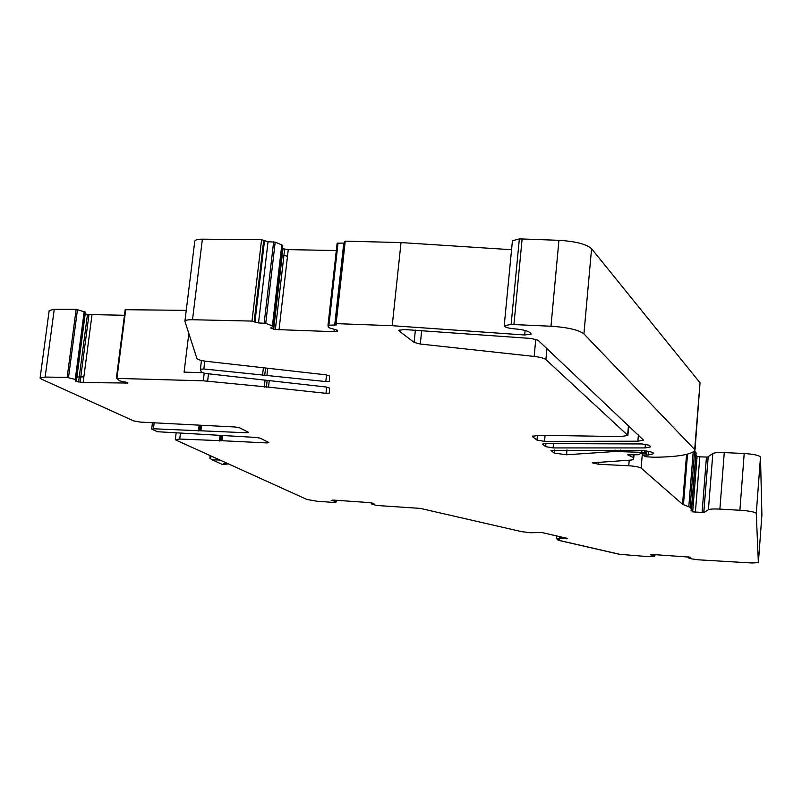 <?xml version="1.0" encoding="UTF-8"?>
<svg xmlns="http://www.w3.org/2000/svg" width="802" height="802" viewBox="0 0 802 802"><rect width="100%" height="100%" fill="white"/><g stroke="black" fill="none" stroke-linecap="round" stroke-linejoin="round"><path stroke-width="1.2" d="M76.501 379.958L76.842 377.441L76.421 379.907L75.368 379.486L75.629 377.541L75.248 379.446L67.137 377.401L45.153 377.06L40.1 378.043L41.443 379.125L133.563 420.88L140.48 422.113L235.367 427.015L239.467 427.757L248.58 432.338L246.896 432.789L199.688 430.744L200.34 425.371L199.688 430.774L153.433 428.769L151.949 429.22L157.493 431.727L256.199 437.451L260.179 438.163L268.85 442.514L267.166 442.945L221.893 440.719L222.485 435.817M335.978 500.258L336.429 501.741L335.457 502.573L316.91 501.22L306.976 499.486L175.989 440.108L175.327 439.556L179.728 439.055L221.893 440.719M336.579 500.318L336.409 501.721M335.848 501.44L331.206 500.438L333.873 500.107L369.321 502.593L373.902 503.435L371.657 503.987L376.389 505.45L420.278 508.388L521.611 531.646L530.423 532.749L541.731 532.508L567.615 538.463M654.592 554.633L654.943 555.846L654.221 556.478L648.758 556.688L619.224 554.262L560.608 540.819L557.33 539.756L559.275 539.556L556.428 538.723L567.615 538.473M560.899 540.809L619.515 554.262L560.899 540.809M654.512 555.606L650.482 554.794L653.219 554.543L690.161 557.159M703.825 512.227L708.176 456.619L712.818 453.531L708.407 509.731C710.041 509.019 713.87 508.809 719.885 509.1L743.444 510.473C751.294 511.295 755.574 512.288 756.276 513.47L758.361 562.623L752.015 562.984L698.442 559.826L691.194 558.814L688.106 557.761L690.121 557.56M708.407 509.731L703.996 512.568L692.687 511.856L697.118 456.328L695.946 455.125M691.123 509.831L692.687 511.856M691.073 510.433L691.645 508.989L690.111 507.315L682.542 504.268L641.129 468.097C639.244 466.964 635.114 466.183 628.748 465.762L598.603 464.258L592.237 462.834L631.324 460.047L633.099 459.596L633.77 457.731L627.735 454.824L638.352 454.734L640.988 453.441L645.359 453.13L644.668 452.438L614.913 451.496L566.543 454.774L554.182 453.09L551.024 450.523L638.582 450.373C645.981 450.684 650.883 451.536 653.289 452.94L653.71 453.511L653.139 453.812L648.126 455.065L642.823 455.295L646.011 456.759L654.081 457.25C676.387 456.98 689.951 454.844 694.763 450.824L694.682 449.571L583.916 333.883C578.713 329.913 567.736 327.356 550.974 326.234L558.934 240.319C575.585 241.342 586.473 244.139 591.575 248.71L700.026 382.815L695.003 450.072M531.215 333.953L529.932 332.589C527.656 330.865 522.894 329.652 515.656 328.95L513.881 328.8C507.766 328.148 504.538 327.116 504.217 325.702L511.125 324.439L550.974 326.234M531.195 334.103L524.698 334.985L525.12 330.504M337.592 330.354L337.502 331.176L337.512 330.294L328.389 327.577L327.998 325.251L336.519 324.91L335.477 323.918L336.118 323.627L392.218 325.702L524.698 334.985M337.502 331.176L334.013 331.677L275.357 329.522L283.918 255.447L287.497 256.249L288.259 249.622L282.444 248.68L282.795 245.693L281.903 244.981L275.196 242.134L268.028 241.743L261.572 239.688L202.385 239.176C197.623 239.207 195.097 239.868 194.776 241.161L194.806 241.452M329.442 381.261L329.411 375.917L325.712 374.805L206.826 361.371C201.152 360.649 197.843 359.697 196.911 358.514L184.901 321.291C185.202 320.209 187.738 319.677 192.51 319.727L251.998 321.081L258.525 322.935L265.743 323.366L272.52 325.903L273.432 326.524L271.016 327.457L270.966 328.218L275.357 329.522M329.442 381.291L325.802 381.562L203.828 368.97L200.4 369.231L201.392 372.328L205.222 373.411L325.883 386.975L329.472 388.028L329.502 393.08L325.973 393.321L268.52 387.135L269.241 380.87M127.859 382.724L119.438 380.8L116.922 378.404L203.267 380.81L268.52 387.135M127.819 383.035L83.127 382.554L76.08 381.371L75.258 380.84L76.421 379.907M545.119 443.586L641.931 443.947L649.339 445.26L650.673 446.864L645.099 447.927L553.079 447.917L545.671 446.644L542.513 444.077L545.119 443.586M545.901 359.577C544.117 358.203 540.197 357.151 534.152 356.429L420.298 344.028L414.103 342.414L399.085 330.945L398.754 330.364L404.218 329.522L531.165 338.464L538.022 340.228L643.495 440.108L637.861 441.21L544.528 441.371L536.979 440.067L532.819 436.92L532.488 436.308L539.195 435.265L620.548 436.589L627.876 435.456L545.901 359.577L546.924 348.619M40.11 377.942L49.183 310.544L54.245 309.291L76.14 309.301L85.423 312.158L76.511 379.978M76.892 377.04L79.248 376.96L87.448 314.504L85.192 313.903M87.448 314.504L124.46 315.286M116.39 378.464L125.172 309.702L186.254 310.354M336.309 250.535L288.259 249.622M328.008 325.231L337.131 243.206L344.419 243.076M344.76 241.793L345.241 241.151L401.03 242.575L511.556 249.713M512.428 240.76L519.345 238.936L511.125 324.439M513.922 324.519L522.122 238.976L519.345 238.936M522.122 238.976L558.934 240.319M694.592 450.995L696.126 452.97L691.665 508.779M695.384 512.338L699.795 456.849L697.118 456.328M699.795 456.849L708.136 457.09M712.818 453.531C714.462 452.669 718.281 452.348 724.266 452.579L744.196 453.521C753.84 454.183 759.263 455.366 760.486 457.07L761.9 515.034L758.381 562.563M67.137 377.401L76.14 309.301M83.127 382.554L83.859 376.92L80.791 376.93L80.09 382.253M188.831 333.552L184.089 372.128L201.823 372.659M116.922 378.404L125.744 309.572M251.998 321.081L261.572 239.688M392.218 325.702L401.03 242.575M336.118 323.627L345.241 241.151M281.793 244.921L281.632 247.267L281.903 244.981M282.745 245.623L273.392 326.464L282.795 245.693M282.986 248.81L282.294 254.745L281.773 254.495M200.42 369.171L201.402 360.93L202.064 360.619M209.903 457.802L211.517 459.566L222.144 464.338M211.427 456.178L209.944 458.463M224.75 463.817L223.768 463.757L225.482 464.538M222.705 464.418L226.966 463.957M45.153 377.06L54.245 309.291M76 380.298L75.869 381.281M79.248 376.96L78.586 382.003M76.24 380.148L76.08 381.371M80.791 376.93L88.942 314.775M127.528 382.504L127.438 383.256M125.774 381.932L125.573 383.456M203.267 380.81L204.179 373.271M207.628 381.12L208.51 373.772M266.384 387.176L267.136 380.629M263.387 367.867L262.515 375.306M204.781 361.111L203.828 368.97M264.72 375.256L265.522 368.308M267.698 368.539L266.926 375.206M326.544 374.915L325.802 381.562M192.51 319.727L202.385 239.176M336.88 329.973L336.72 331.447M334.274 329.291L334.013 331.677M591.575 248.71L583.916 333.883M694.622 451.015L690.111 507.315M695.946 452.398L691.464 508.508M756.276 513.47L760.486 457.07M739.895 510.212L744.196 453.521M651.745 554.513L651.695 555.134M654.763 554.643L654.673 555.656M655.033 554.653L654.943 555.836M371.837 502.924L371.727 503.967M371.667 503.987L371.777 502.914L371.677 503.977M332.75 500.067L332.66 500.869M336.178 500.278L336.038 501.501M179.728 439.055L180.42 433.351M220.68 440.839L221.292 435.757L220.68 440.859M199.137 425.321L198.465 430.915M154.185 422.754L153.433 428.769M201.543 425.431L200.921 430.594M247.036 431.556L246.896 432.789M553.49 443.486L553.079 447.917M545.951 443.576L545.671 446.644M645.409 444.208L645.099 447.927M534.152 356.429L535.766 339.236M420.298 344.028L421.692 330.504M627.665 434.895L628.467 425.561M284.64 249.181L283.918 255.447M83.859 376.92L91.959 315.076M76.741 377.461L85.343 312.078M75.629 377.541L84.3 311.597M75.498 377.552L84.19 311.557M638.392 434.925L637.861 441.21M545.089 435.366L544.528 441.371M537.43 435.275L536.979 440.067M532.819 436.92L532.909 435.917M414.103 342.414L415.376 330.133M399.085 330.945L399.195 329.953M267.166 442.945L267.307 441.742M219.467 441.01L220.099 435.707M566.603 538.784L566.663 538.132M566.392 538.784L566.463 538.082M564.367 538.693L564.468 537.621M560.889 538.342L561.029 536.819M560.598 538.332L560.738 536.759M559.575 538.353L559.736 536.528M559.495 538.353L559.666 536.508M556.428 538.723L556.698 535.816M557.851 539.676L557.901 539.165M688.176 557.731L688.246 556.819M688.106 557.741L688.186 556.809L688.106 557.741M724.266 452.579L719.885 509.1M708.226 456.559L703.835 512.227M702.071 512.709L706.452 457.17M693.189 452.007L688.808 506.653M683.454 504.729L687.535 454.132M686.572 454.383L682.542 504.268M642.382 453.28L641.129 468.097M629.229 460.178L628.748 465.762M598.603 464.258L598.793 462.102M634.031 454.714L633.78 457.661M633.42 454.694L633.209 457.24M645.5 450.884L645.319 453.03M644.808 450.804L644.668 452.438M641.931 450.534L641.811 451.927M620.497 450.112L620.387 451.406M615.044 450.062L614.913 451.496M566.543 454.774L566.984 449.942M554.463 450.042L554.182 453.09M653.209 452.879L653.139 453.812M648.126 455.065L648.437 451.346M646.943 451.095L646.602 455.135M645.159 453.24L644.998 455.055M700.026 382.815L694.682 449.571M334.685 325.251L343.777 243.096M328.91 325.081L338.033 242.986M279.006 329.953L287.497 256.249M273.683 329.171L282.294 254.745M271.146 328.329L271.256 327.366M270.966 328.218L271.056 327.437M272.52 325.903L281.632 247.267M272.419 325.843L281.532 247.146M265.743 323.366L275.196 242.134M264.169 323.106L273.642 241.843M258.525 322.935L268.028 241.743M254.936 322.193L264.47 240.941M254.154 321.692L263.708 240.369M325.973 393.321L326.665 387.075M264.239 387.216L265.081 380.008M68.491 377.592L77.493 309.502M212.34 456.589L211.377 456.559M219.948 460.037L212.51 459.837M228.74 464.027L223.768 463.757M184.901 321.291L194.776 241.161M512.448 240.55L504.217 325.702M175.327 439.556L176.119 433.15M627.896 435.245L628.708 425.792M76.842 377.441L85.423 312.158M152.45 422.674L151.668 428.98M556.327 538.764L556.588 535.796M557.33 539.756L557.39 539.044M708.176 456.619L703.785 512.267M645.55 450.894L645.359 453.09M642.993 453.29L642.823 455.295M335.477 323.918L344.599 241.502M327.998 325.251L337.131 243.206M273.432 326.524L282.454 248.65M201.402 360.93L200.4 369.231M116.35 378.514L125.172 309.702M210.164 455.606L209.893 457.882M228.821 464.057L224.189 463.817M211.517 459.566L222.304 464.408M225.051 464.579L222.515 464.448M225.031 464.579L227.076 463.967"/></g></svg>
